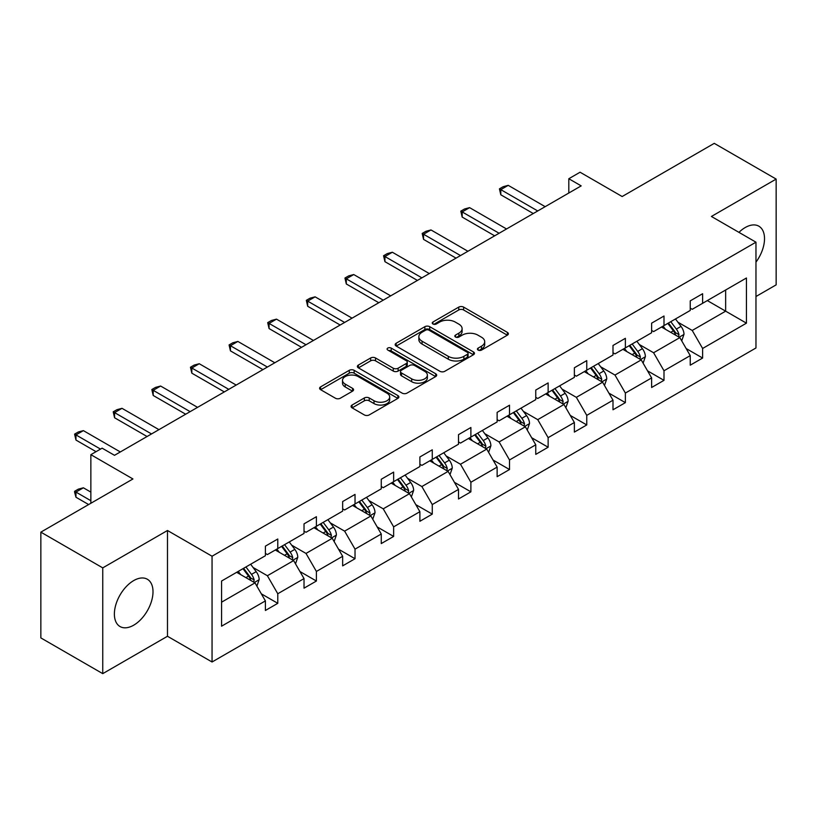 <?xml version="1.0" encoding="UTF-8"?>
<svg xmlns="http://www.w3.org/2000/svg" width="817" height="817" viewBox="0 0 817 817"><rect width="100%" height="100%" fill="white"/><g stroke="black" fill="none" stroke-linecap="round" stroke-linejoin="round"><path stroke-width="1.23" d="M478.139 350.084A2.41 1.389 0 0 0 481.54 350.084L507.357 335.174A3.442 1.981 0 0 0 508.368 333.765A3.442 1.981 0 0 0 507.357 332.366L463.617 307.11A3.442 1.981 0 0 0 458.756 307.11L432.939 322.021A2.41 1.389 0 0 0 432.234 323.001A2.41 1.389 0 0 0 432.939 323.981A2.41 1.389 0 0 0 436.339 323.981L439.679 322.051A10.999 6.352 0 0 1 455.232 322.051L458.878 324.155A10.999 6.352 0 0 1 462.105 328.648A10.999 6.352 0 0 1 458.878 333.142L455.539 335.072A2.41 1.389 0 0 0 454.834 336.053A2.41 1.389 0 0 0 455.539 337.033A2.41 1.389 0 0 0 458.94 337.033L462.279 335.103A10.999 6.352 0 0 1 477.833 335.103L481.479 337.207A10.999 6.352 0 0 1 484.706 341.7A10.999 6.352 0 0 1 481.479 346.183L478.139 348.113A2.41 1.389 0 0 0 477.434 349.094A2.41 1.389 0 0 0 478.139 350.084L478.139 348.113M133.692 625.189A27.308 15.768 120 0 0 151.533 601.128A27.308 15.768 120 0 0 147.346 579.243A27.308 15.768 120 0 0 133.692 580.591A27.308 15.768 120 0 0 115.851 604.662A27.308 15.768 120 0 0 120.038 626.547A27.308 15.768 120 0 0 133.692 625.189M755.97 262.134A27.308 15.768 120 0 0 758.86 226.186A27.308 15.768 120 0 0 745.206 227.545A27.308 15.768 120 0 0 738.946 232.365M755.97 296.51L776.15 284.857L776.15 179.086L714.252 143.353L622.156 196.529L580.07 172.224L568.806 178.729L568.806 193.026M102.748 673.647L167.485 636.269L167.485 530.499L102.748 567.876L102.748 673.647L40.85 637.914L40.85 532.143L132.946 478.966L90.861 454.671L90.861 503.262M102.748 567.876L40.85 532.143M352.076 405.038A3.442 1.981 0 0 0 351.065 406.447A3.442 1.981 0 0 0 352.076 407.846L364.351 414.934A3.442 1.981 0 0 0 369.213 414.934L397.879 398.379A3.442 1.981 0 0 0 398.89 396.98A3.442 1.981 0 0 0 397.879 395.571L354.139 370.315A3.442 1.981 0 0 0 349.278 370.315L320.601 386.87A3.442 1.981 0 0 0 319.6 388.279A3.442 1.981 0 0 0 320.601 389.678L335.43 398.236A3.442 1.981 0 0 0 340.291 398.236L352.566 391.149A3.442 1.981 0 0 0 353.567 389.75A3.442 1.981 0 0 0 352.566 388.351L345.213 384.102A9.191 5.311 0 0 1 342.517 380.354A9.191 5.311 0 0 1 348.195 375.442A9.191 5.311 0 0 1 358.214 376.596L387.013 393.222A9.191 5.311 0 0 1 389.699 396.98A9.191 5.311 0 0 1 384.031 401.882A9.191 5.311 0 0 1 374.012 400.728L369.213 397.961A3.442 1.981 0 0 0 364.351 397.961L352.076 405.038L352.076 407.846M90.861 454.671L102.125 448.165L114.503 455.314L581.183 185.878L568.806 178.729M167.485 530.499L212.052 556.224L755.97 242.189L755.97 347.971L212.052 661.995L212.052 556.224M776.15 179.086L711.413 216.464L755.97 242.189M439.924 371.296A3.442 1.981 0 0 0 444.785 371.296L473.462 354.741A3.442 1.981 0 0 0 474.463 353.342A3.442 1.981 0 0 0 473.462 351.943L429.722 326.688A3.442 1.981 0 0 0 424.86 326.688L396.184 343.242A3.442 1.981 0 0 0 395.173 344.641A3.442 1.981 0 0 0 396.184 346.051L439.924 371.296M388.759 350.595A2.41 1.389 0 0 1 391.2 350.942L391.2 348.083L435.675 373.757A3.442 1.981 0 0 1 436.676 375.156A3.442 1.981 0 0 1 435.675 376.566L406.999 393.12A3.442 1.981 0 0 1 402.138 393.12L358.397 367.864L358.397 365.056A3.442 1.981 0 0 0 357.386 366.455A3.442 1.981 0 0 0 358.397 367.864M358.397 365.056L370.663 357.969A3.442 1.981 0 0 1 375.524 357.969L393.263 368.212A3.442 1.981 0 0 0 398.124 368.212L406.263 363.514A3.442 1.981 0 0 0 407.274 362.115A3.442 1.981 0 0 0 406.263 360.705L387.799 350.044A2.41 1.389 0 0 1 387.095 349.063A2.41 1.389 0 0 1 388.575 347.776A2.41 1.389 0 0 1 391.2 348.083M221.581 581.02L265.402 555.723L265.402 546.144L277.78 539.006L277.78 548.575L304.026 533.43L304.026 523.85L316.404 516.701L316.404 526.281L342.65 511.125L342.65 501.556L355.027 494.408L355.027 503.977L381.263 488.832L381.263 479.252L393.641 472.103L393.641 481.683L419.887 466.527L419.887 456.958L432.264 449.81L432.264 459.389L458.511 444.234L458.511 434.654L470.888 427.505L470.888 437.085L497.134 421.94L497.134 412.36L509.512 405.212L509.512 414.791L535.758 399.636L535.758 390.056L548.136 382.918L548.136 392.487L574.371 377.342L574.371 367.762L586.759 360.614L586.759 370.193L612.995 355.038L612.995 345.468L625.373 338.32L625.373 347.899L651.619 332.744L651.619 323.164L663.996 316.016L663.996 325.595L690.242 310.45L690.242 300.87L702.62 293.722L702.62 303.301L746.442 277.994L746.442 323.164L702.62 348.471L702.62 358.04L690.242 365.189L690.242 355.609L663.996 370.765L663.996 380.344L651.619 387.493L651.619 377.914L625.373 393.059L625.373 402.638L612.995 409.787L612.995 400.207L586.759 415.363L586.759 424.942L574.371 432.081L574.371 422.512L548.136 437.657L548.136 447.236L535.758 454.385L535.758 444.805L509.512 459.961L509.512 469.53L497.134 476.679L497.134 467.099L470.888 482.255L470.888 491.834L458.511 498.983L458.511 489.403L432.264 504.559L432.264 514.128L419.887 521.277L419.887 511.697L393.641 526.853L393.641 536.432L381.263 543.571L381.263 534.001L355.027 549.147L355.027 558.726L342.65 565.875L342.65 556.295L316.404 571.451L316.404 581.03L304.026 588.169L304.026 578.599L277.78 593.745L277.78 603.324L265.402 610.473L265.402 600.893L221.581 626.19L221.581 581.02M275.309 550.004L293.63 560.585L267.384 575.74L253.056 567.468M267.384 575.74L277.78 593.745M293.63 560.585L304.026 578.599M265.402 553.436L267.384 554.58L277.78 548.575M313.922 527.711L332.243 538.291L306.007 553.436L291.669 545.164M306.007 553.436L316.404 571.451M332.243 538.291L342.65 556.295M304.026 531.142L306.007 532.286L316.404 526.281M352.546 505.406L370.867 515.987L344.621 531.142L330.293 522.87M344.621 531.142L355.027 549.147M370.867 515.987L381.263 534.001M342.65 508.838L344.621 509.982L355.027 503.977M391.169 483.113L409.491 493.693L383.244 508.838L368.916 500.566M383.244 508.838L393.641 526.853M409.491 493.693L419.887 511.697M381.263 486.544L383.244 487.688L393.641 481.683M429.793 460.819L448.114 471.389L421.868 486.544L407.54 478.272M421.868 486.544L432.264 504.559M448.114 471.389L458.511 489.403M419.887 464.25L421.868 465.384L432.264 459.389M468.417 438.515L486.738 449.095L460.492 464.25L446.164 455.968M460.492 464.25L470.888 482.255M486.738 449.095L497.134 467.099M458.511 441.946L460.492 443.09L470.888 437.085M507.03 416.221L525.351 426.801L499.116 441.946L484.787 433.674M499.116 441.946L509.512 459.961M525.351 426.801L535.758 444.805M497.134 419.652L499.116 420.796L509.512 414.791M545.654 393.917L563.975 404.497L537.739 419.652L523.401 411.38M537.739 419.652L548.136 437.657M563.975 404.497L574.371 422.512M535.758 397.348L537.739 398.492L548.136 392.487M584.278 371.623L602.599 382.203L576.353 397.348L562.025 389.076M576.353 397.348L586.759 415.363M602.599 382.203L612.995 400.207M574.371 375.054L576.353 376.198L586.759 370.193M622.901 349.329L641.222 359.899L614.976 375.054L600.648 366.782M614.976 375.054L625.373 393.059M641.222 359.899L651.619 377.914M612.995 352.75L614.976 353.894L625.373 347.899M661.525 327.025L679.846 337.605L653.6 352.75L639.272 344.478M653.6 352.75L663.996 370.765M679.846 337.605L690.242 355.609M651.619 330.456L653.6 331.6L663.996 325.595M707.328 300.585L725.649 311.165L692.224 330.456L677.896 322.184M692.224 330.456L702.62 348.471M746.442 323.164L725.649 311.165L725.649 290.004L746.442 277.994M167.485 636.269L212.052 661.995M690.242 308.162L692.224 309.306L702.62 303.301M221.581 602.18L255.006 582.878L236.685 572.308M255.006 582.878L265.402 600.893M686.157 348.542L702.62 358.04M647.534 370.836L663.996 380.344M608.91 393.13L625.373 402.638M570.286 415.434L586.759 424.942M531.673 437.728L548.136 447.236M493.049 460.032L509.512 469.53M454.426 482.326L470.888 491.834M415.802 504.63L432.264 514.128M377.178 526.924L393.641 536.432M338.565 549.218L355.027 558.726M299.941 571.522L316.404 581.03M261.317 593.816L277.78 603.324M479.099 350.422L481.479 349.043A10.999 6.352 0 0 0 484.706 344.56L484.706 341.7M462.105 328.648L462.105 331.508A10.999 6.352 0 0 1 458.878 336.001L456.499 337.37M507.316 335.195L463.617 309.97A3.442 1.981 0 0 0 458.756 309.97L433.898 324.318M473.411 354.772L429.722 329.547A3.442 1.981 0 0 0 424.86 329.547L396.225 346.071M467.385 354.323A2.41 1.389 0 0 0 468.09 353.342A2.41 1.389 0 0 0 467.385 352.362L428.986 330.191A2.41 1.389 0 0 0 425.586 330.191L422.062 332.223A10.999 6.352 0 0 0 418.845 336.716A10.999 6.352 0 0 0 422.062 341.21L448.308 356.355A10.999 6.352 0 0 0 463.862 356.355L467.385 354.323L467.385 357.182A2.41 1.389 0 0 0 468.09 356.202L468.09 353.342M418.845 336.716L418.845 339.576A10.999 6.352 0 0 0 422.062 344.069L422.062 341.21M467.385 357.182L463.862 359.214A10.999 6.352 0 0 1 448.308 359.214L422.062 344.069M358.438 367.885L370.663 360.828L370.663 357.969M407.274 362.115L407.274 364.974A3.442 1.981 0 0 1 406.263 366.373L398.124 371.071A3.442 1.981 0 0 1 393.263 371.071L375.524 360.828A3.442 1.981 0 0 0 370.663 360.828M391.2 350.942L435.624 376.586M411.676 378.843A9.191 5.311 0 0 0 421.695 379.997A9.191 5.311 0 0 0 427.373 375.085A9.191 5.311 0 0 0 424.677 371.337L414.525 365.475A3.442 1.981 0 0 0 409.674 365.475L401.525 370.183A3.442 1.981 0 0 0 400.524 371.582A3.442 1.981 0 0 0 401.525 372.981L411.676 378.843L411.676 381.702A9.191 5.311 0 0 0 421.695 382.846A9.191 5.311 0 0 0 427.373 377.944L427.373 375.085M400.524 371.582L400.524 374.441A3.442 1.981 0 0 0 401.525 375.84L401.525 372.981M411.676 381.702L401.525 375.84M389.699 396.98L389.699 399.83A9.191 5.311 0 0 1 384.031 404.742A9.191 5.311 0 0 1 374.012 403.588L369.213 400.82A3.442 1.981 0 0 0 364.351 400.82L352.117 407.877M342.517 380.354L342.517 383.204A9.191 5.311 0 0 0 345.213 386.962L345.213 384.102M352.515 391.18L345.213 386.962M397.838 398.41L354.139 373.175A3.442 1.981 0 0 0 349.278 373.175L320.652 389.709M681.725 340.863L684.003 334.286A9.283 5.362 -120 0 0 681.041 326.381L675.485 318.967M665.518 329.333L663.108 326.116M678.478 336.808L678.988 334.684A9.283 5.362 -120 0 0 676.333 329.098L670.777 321.684M668.449 323.021L674.566 331.191A4.728 2.727 60 0 1 675.434 332.621L678.988 334.684M667.806 323.399L673.361 330.814A9.283 5.362 60 0 1 675.679 335.195M537.739 210.96L500.801 189.636L500.801 194.783L499.432 188.85L503.149 186.705L508.225 185.347L545.164 206.67M533.276 213.533L500.801 194.783M508.225 185.347L500.801 189.636L499.432 188.85M643.102 363.156L645.379 356.59A9.283 5.362 -120 0 0 642.417 348.685L636.862 341.261M626.894 351.627L624.484 348.41M639.854 359.112L640.375 356.978A9.283 5.362 -120 0 0 637.72 351.402L632.154 343.977M629.836 345.325L635.953 353.485A4.728 2.727 60 0 1 636.811 354.925L640.375 356.978M629.182 345.693L634.748 353.118A9.283 5.362 60 0 1 637.056 357.499M604.478 385.461L606.755 378.884A9.283 5.362 -120 0 0 603.794 370.979L598.238 363.565M588.271 373.931L585.86 370.714M601.23 381.406L601.751 379.282A9.283 5.362 -120 0 0 599.096 373.696L593.53 366.282M591.212 367.619L597.329 375.789A4.728 2.727 60 0 1 598.187 377.219L601.751 379.282M590.568 367.997L596.124 375.412A9.283 5.362 60 0 1 598.432 379.793M499.116 233.264L462.177 211.93L462.177 217.077L460.808 211.143L464.526 208.999L469.601 207.641L506.54 228.974M494.653 235.827L462.177 217.077M469.601 207.641L462.177 211.93L460.808 211.143M460.492 255.558L423.553 234.234L423.553 239.381L422.195 233.448L425.902 231.303L430.978 229.945L467.916 251.268M456.039 258.131L423.553 239.381M430.978 229.945L423.553 234.234L422.195 233.448M565.854 407.754L568.132 401.178A9.283 5.362 -120 0 0 565.17 393.283L559.614 385.859M549.647 396.225L547.237 393.008M562.607 403.71L563.127 401.576A9.283 5.362 -120 0 0 560.472 396L554.917 388.575M552.588 389.923L558.705 398.083A4.728 2.727 60 0 1 559.563 399.523L563.127 401.576M551.945 390.291L557.5 397.716A9.283 5.362 60 0 1 559.808 402.097M421.868 277.851L384.93 256.528L384.93 261.675L383.571 255.741L387.278 253.597L392.354 252.239L429.293 273.562M417.416 280.425L384.93 261.675M392.354 252.239L384.93 256.528L383.571 255.741M527.241 430.059L529.518 423.482A9.283 5.362 -120 0 0 526.557 415.577L520.991 408.163M511.023 418.518L508.613 415.302M523.983 426.004L524.504 423.88A9.283 5.362 -120 0 0 521.849 418.294L516.293 410.88M513.964 412.217L520.082 420.387A4.728 2.727 60 0 1 520.94 421.817L524.504 423.88M513.321 412.585L518.877 420.009A9.283 5.362 60 0 1 521.195 424.391M383.244 300.156L346.306 278.832L346.306 283.969L344.948 278.046L348.665 275.901L353.741 274.543L390.679 295.866M378.792 302.729L346.306 283.969M353.741 274.543L346.306 278.832L344.948 278.046M488.617 452.352L490.894 445.776A9.283 5.362 -120 0 0 487.933 437.881L482.377 430.457M472.4 440.823L469.989 437.606M485.359 448.308L485.88 446.174A9.283 5.362 -120 0 0 483.225 440.588L477.669 433.173M475.341 434.511L481.458 442.681A4.728 2.727 60 0 1 482.316 444.121L485.88 446.174M474.697 434.889L480.253 442.303A9.283 5.362 60 0 1 482.571 446.685M344.621 322.449L307.682 301.126L307.682 306.273L306.324 300.339L310.041 298.195L315.117 296.837L352.056 318.16M340.168 325.023L307.682 306.273M315.117 296.837L307.682 301.126L306.324 300.339M449.993 474.646L452.271 468.08A9.283 5.362 -120 0 0 449.309 460.175L443.754 452.751M433.786 463.116L431.376 459.9M446.746 470.602L447.256 468.468A9.283 5.362 -120 0 0 444.601 462.892L439.046 455.467M436.727 456.815L442.845 464.975A4.728 2.727 60 0 1 443.702 466.415L447.256 468.468M436.074 457.183L441.64 464.607A9.283 5.362 60 0 1 443.948 468.989M306.007 344.754L269.069 323.42L269.069 328.567L267.7 322.633L271.418 320.489L276.493 319.141L313.432 340.464M301.544 347.327L269.069 328.567M276.493 319.141L269.069 323.42L267.7 322.633M411.37 496.95L413.647 490.374A9.283 5.362 -120 0 0 410.685 482.469L405.13 475.055M395.162 485.421L392.752 482.204M408.122 492.896L408.643 490.772A9.283 5.362 -120 0 0 405.988 485.186L400.422 477.771M398.104 479.109L404.221 487.279A4.728 2.727 60 0 1 405.079 488.709L408.643 490.772M397.45 479.487L403.016 486.901A9.283 5.362 60 0 1 405.324 491.283M267.384 367.047L230.445 345.724L230.445 350.871L229.087 344.937L232.794 342.793L237.87 341.435L274.808 362.758M262.921 369.621L230.445 350.871M237.87 341.435L230.445 345.724L229.087 344.937M372.746 519.244L375.023 512.668A9.283 5.362 -120 0 0 372.062 504.773L366.506 497.349M356.539 507.714L354.129 504.498M369.498 515.2L370.019 513.066A9.283 5.362 -120 0 0 367.364 507.49L361.808 500.065M359.48 501.413L365.597 509.573A4.728 2.727 60 0 1 366.455 511.013L370.019 513.066M358.837 501.781L364.392 509.205A9.283 5.362 60 0 1 366.7 513.587M228.76 389.341L191.821 368.018L191.821 373.165L190.463 367.231L194.17 365.087L199.246 363.728L236.184 385.062M224.307 391.915L191.821 373.165M199.246 363.728L191.821 368.018L190.463 367.231M334.133 541.548L336.4 534.972A9.283 5.362 -120 0 0 333.448 527.067L327.883 519.653M317.915 530.008L315.505 526.791M330.875 537.494L331.396 535.37A9.283 5.362 -120 0 0 328.74 529.784L323.185 522.369M320.856 523.707L326.974 531.877A4.728 2.727 60 0 1 327.831 533.307L331.396 535.37M320.213 524.085L325.769 531.499A9.283 5.362 60 0 1 328.077 535.881M190.136 411.645L153.198 390.322L153.198 395.469L151.839 389.535L155.557 387.391L160.622 386.032L197.561 407.356M185.684 414.219L153.198 395.469M160.622 386.032L153.198 390.322L151.839 389.535M295.509 563.842L297.786 557.265A9.283 5.362 -120 0 0 294.825 549.371L289.259 541.947M279.291 552.312L276.881 549.095M292.251 559.798L292.772 557.664A9.283 5.362 -120 0 0 290.117 552.088L284.561 544.663M282.233 546.001L288.35 554.171A4.728 2.727 60 0 1 289.208 555.611L292.772 557.664M281.589 546.379L287.145 553.793A9.283 5.362 60 0 1 289.463 558.185M151.513 433.939L114.574 412.616L114.574 417.763L113.216 411.829L116.933 409.685L122.009 408.326L158.947 429.65M147.06 436.513L114.574 417.763M122.009 408.326L114.574 412.616L113.216 411.829M256.885 586.146L259.163 579.57A9.283 5.362 -120 0 0 256.201 571.665L250.645 564.241M240.678 574.606L238.268 571.389M253.638 582.092L254.148 579.958A9.283 5.362 -120 0 0 251.493 574.382L245.937 566.957M243.609 568.305L249.726 576.465A4.728 2.727 60 0 1 250.594 577.905L254.148 579.958M242.966 568.673L248.521 576.097A9.283 5.362 60 0 1 250.839 580.478M90.861 492.12L83.385 487.8L75.961 492.089L90.861 500.698M75.961 497.236L74.592 492.161L74.592 491.303L75.961 492.089L75.961 497.236L88.634 504.549M74.592 491.303L78.309 489.158L83.385 487.8M100.511 449.095L75.961 434.91L75.961 440.057L74.592 434.123L78.309 431.989L83.385 430.63L120.324 451.954M96.059 451.668L75.961 440.057M83.385 430.63L75.961 434.91L74.592 434.123M481.479 349.043L481.479 346.183M455.539 337.033L455.539 335.072M458.878 336.001L458.878 333.142M432.939 323.981L432.939 322.021M458.756 309.97L458.756 307.11M463.617 309.97L463.617 307.11M507.357 335.174L507.357 332.366M396.184 346.051L396.184 343.242M424.86 329.547L424.86 326.688M429.722 329.547L429.722 326.688M473.462 354.741L473.462 351.943M448.308 359.214L448.308 356.355M463.862 359.214L463.862 356.355M375.524 360.828L375.524 357.969M393.263 371.071L393.263 368.212M398.124 371.071L398.124 368.212M406.263 366.373L406.263 363.514M435.675 376.566L435.675 373.757M364.351 400.82L364.351 397.961M369.213 400.82L369.213 397.961M374.012 403.588L374.012 400.728M352.566 391.149L352.566 388.351M320.601 389.678L320.601 386.87M349.278 373.175L349.278 370.315M354.139 373.175L354.139 370.315M397.879 398.379L397.879 395.571M679.172 337.217L683.941 334.47M676.333 329.098L681.041 326.381M670.726 332.345L673.361 330.814M640.548 359.521L645.318 356.763M637.72 351.402L642.417 348.685M632.103 354.639L634.748 353.118M601.935 381.815L606.694 379.068M599.096 373.696L603.794 370.979M593.479 376.933L596.124 375.412M563.311 404.109L568.07 401.361M560.472 396L565.17 393.283M554.866 399.237L557.5 397.716M524.688 426.413L529.457 423.655M521.849 418.294L526.557 415.577M516.242 421.531L518.877 420.009M486.064 448.707L490.833 445.959M483.225 440.588L487.933 437.881M477.618 443.835L480.253 442.303M447.44 471.011L452.209 468.253M444.601 462.892L449.309 460.175M438.995 466.129L441.64 464.607M408.827 493.305L413.586 490.557M405.988 485.186L410.685 482.469M400.371 488.423L403.016 486.901M370.203 515.598L374.962 512.851M367.364 507.49L372.062 504.773M361.757 510.727L364.392 509.205M331.579 537.903L336.349 535.145M328.74 529.784L333.448 527.067M323.134 533.021L325.769 531.499M292.956 560.196L297.725 557.449M290.117 552.088L294.825 549.371M284.51 555.325L287.145 553.793M254.332 582.501L259.101 579.743M251.493 574.382L256.201 571.665M245.886 577.619L248.521 576.097"/></g></svg>
